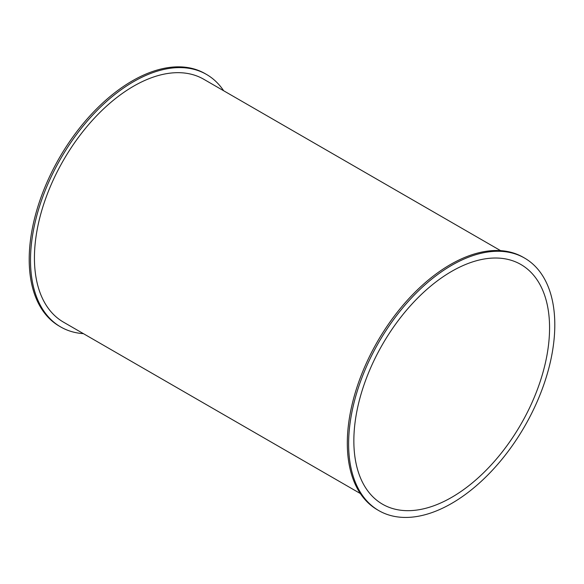 <?xml version="1.0" encoding="UTF-8"?>
<svg xmlns="http://www.w3.org/2000/svg" width="584" height="584" viewBox="0 0 584 584"><rect width="100%" height="100%" fill="white"/><g stroke="black" fill="none" stroke-linecap="round" stroke-linejoin="round"><path stroke-width="0.88" d="M83.41 333.647A145.796 84.176 -60 0 1 60.707 326.952A145.796 84.176 -60 0 1 30.507 260.208A145.796 84.176 -60 0 1 94.148 113.493A145.796 84.176 -60 0 1 206.495 74.431A145.796 84.176 -60 0 1 223.65 90.746M60.707 326.952L59.393 326.193A145.796 84.176 -60 0 1 29.2 259.457A145.796 84.176 -60 0 1 92.841 112.734A145.796 84.176 -60 0 1 205.188 73.672L206.495 74.431M500.59 250.638L203.721 79.242A140.24 80.964 120 0 0 95.652 116.815A140.24 80.964 120 0 0 34.434 257.946A140.24 80.964 120 0 0 63.481 322.142L360.35 493.538M378.812 510.613L377.505 509.854A145.796 84.176 -60 0 1 347.312 443.11A145.796 84.176 -60 0 1 410.946 296.395A145.796 84.176 -60 0 1 523.293 257.332L524.607 258.091A145.796 84.176 -60 0 1 524.607 426.437A145.796 84.176 -60 0 1 378.812 510.613A145.796 84.176 -60 0 1 348.619 443.869A145.796 84.176 -60 0 1 412.26 297.147A145.796 84.176 -60 0 1 524.607 258.091M549.566 327.858A138.386 79.898 -60 0 1 489.158 467.12A138.386 79.898 -60 0 1 382.513 504.196A138.386 79.898 -60 0 1 382.513 344.399A138.386 79.898 -60 0 1 520.899 264.501A138.386 79.898 -60 0 1 549.566 327.858"/></g></svg>
